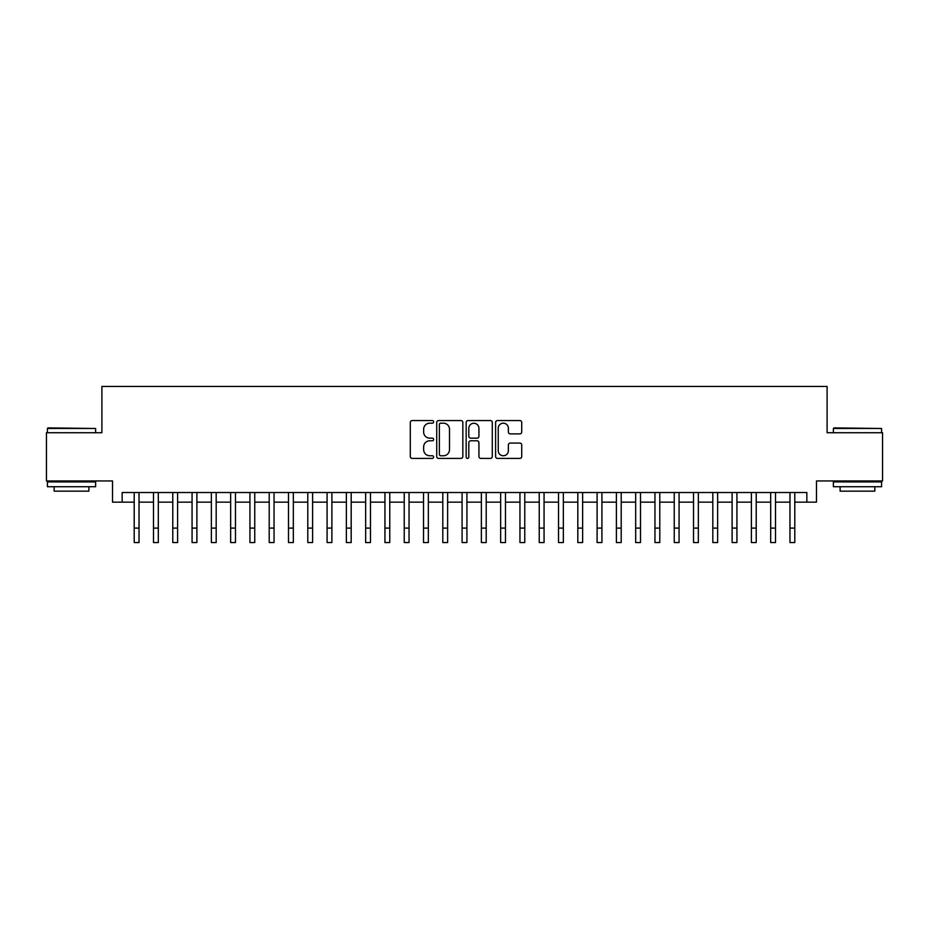 <?xml version="1.0" encoding="UTF-8"?>
<svg xmlns="http://www.w3.org/2000/svg" width="929" height="929" viewBox="0 0 929 929"><rect width="100%" height="100%" fill="white"/><g stroke="black" fill="none" stroke-linecap="round" stroke-linejoin="round"><path stroke-width="1.39" d="M433.646 421.871A1.324 1.324 0 0 0 432.322 420.547L412.197 420.547A1.893 1.893 0 0 0 410.304 422.44L410.304 456.511A1.893 1.893 0 0 0 412.197 458.403L432.322 458.403A1.324 1.324 0 0 0 433.646 457.08A1.324 1.324 0 0 0 432.322 455.756L429.709 455.756A6.062 6.062 0 0 1 423.659 449.694L423.659 446.861A6.062 6.062 0 0 1 429.709 440.799L432.322 440.799A1.324 1.324 0 0 0 433.646 439.475A1.324 1.324 0 0 0 432.322 438.151L429.709 438.151A6.062 6.062 0 0 1 423.659 432.09L423.659 429.256A6.062 6.062 0 0 1 429.709 423.194L432.322 423.194A1.324 1.324 0 0 0 433.646 421.871M519.834 433.889A1.893 1.893 0 0 0 521.726 431.997L521.726 422.44A1.893 1.893 0 0 0 519.834 420.547L497.491 420.547A1.893 1.893 0 0 0 495.598 422.44L495.598 456.511A1.893 1.893 0 0 0 497.491 458.403L519.834 458.403A1.893 1.893 0 0 0 521.726 456.511L521.726 444.968A1.893 1.893 0 0 0 519.834 443.075L510.265 443.075A1.893 1.893 0 0 0 508.372 444.968L508.372 450.693A5.063 5.063 0 0 1 503.309 455.756A5.063 5.063 0 0 1 498.246 450.693L498.246 428.257A5.063 5.063 0 0 1 503.309 423.194A5.063 5.063 0 0 1 508.372 428.257L508.372 431.997A1.893 1.893 0 0 0 510.265 433.889L519.834 433.889M122.152 502.159L122.152 492.509L806.848 492.509L806.848 502.159L816.486 502.159L816.486 480.943L882.55 480.943L882.55 432.728L827.1 432.728L827.1 386.441L101.9 386.441L101.9 432.728L46.45 432.728L46.45 480.943L112.514 480.943L112.514 502.159L134.206 502.159M462.839 422.44A1.893 1.893 0 0 0 460.947 420.547L438.616 420.547A1.893 1.893 0 0 0 436.723 422.44L436.723 456.511A1.893 1.893 0 0 0 438.616 458.403L460.947 458.403A1.893 1.893 0 0 0 462.839 456.511L462.839 422.44M468.053 420.547L490.384 420.547A1.893 1.893 0 0 1 492.277 422.44L492.277 456.511A1.893 1.893 0 0 1 490.384 458.403L480.827 458.403A1.893 1.893 0 0 1 478.934 456.511L478.934 442.692A1.893 1.893 0 0 0 477.041 440.799L470.701 440.799A1.893 1.893 0 0 0 468.808 442.692L468.808 457.08A1.324 1.324 0 0 1 467.484 458.403A1.324 1.324 0 0 1 466.161 457.08L466.161 422.44A1.893 1.893 0 0 1 468.053 420.547M139.025 502.159L153.494 502.159M158.313 502.159L172.782 502.159M177.602 502.159L192.071 502.159M196.89 502.159L211.359 502.159M216.178 502.159L230.647 502.159M235.467 502.159L249.924 502.159M254.755 502.159L269.213 502.159M274.043 502.159L288.501 502.159M293.332 502.159L307.789 502.159M312.608 502.159L327.078 502.159M331.897 502.159L346.366 502.159M351.185 502.159L365.654 502.159M370.474 502.159L384.943 502.159M389.762 502.159L404.231 502.159M409.05 502.159L423.519 502.159M428.339 502.159L442.796 502.159M447.627 502.159L462.085 502.159M466.915 502.159L481.373 502.159M486.204 502.159L500.661 502.159M505.481 502.159L519.95 502.159M524.769 502.159L539.238 502.159M544.057 502.159L558.526 502.159M563.346 502.159L577.815 502.159M582.634 502.159L597.103 502.159M601.922 502.159L616.391 502.159M621.211 502.159L635.668 502.159M640.499 502.159L654.957 502.159M659.787 502.159L674.245 502.159M679.076 502.159L693.533 502.159M698.353 502.159L712.822 502.159M717.641 502.159L732.11 502.159M736.929 502.159L751.398 502.159M756.218 502.159L770.687 502.159M775.506 502.159L789.975 502.159M794.794 502.159L806.848 502.159M440.694 423.194A1.324 1.324 0 0 0 439.371 424.518L439.371 454.432A1.324 1.324 0 0 0 440.694 455.756L443.435 455.756A6.062 6.062 0 0 0 449.497 449.694L449.497 429.256A6.062 6.062 0 0 0 443.435 423.194L440.694 423.194M478.934 428.35A5.063 5.063 0 0 0 473.871 423.287A5.063 5.063 0 0 0 468.808 428.35L468.808 436.258A1.893 1.893 0 0 0 470.701 438.151L477.041 438.151A1.893 1.893 0 0 0 478.934 436.258L478.934 428.35M134.206 528.102L139.025 528.102L139.025 542.559L134.206 542.559L134.206 492.509M139.025 528.102L139.025 492.509M47.994 427.897L95.629 428.478L47.414 428.478L47.994 427.897M71.521 486.726L47.414 486.726L47.414 481.907L95.629 481.907L95.629 486.726L71.521 486.726M88.882 486.726L88.882 491.162L54.161 491.162L54.161 486.726M833.952 427.897L881.586 428.478L833.371 428.478L833.952 427.897M857.479 486.726L833.371 486.726L833.371 481.907L881.586 481.907L881.586 486.726L857.479 486.726M874.839 486.726L874.839 491.162L840.118 491.162L840.118 486.726M153.494 528.102L158.313 528.102L158.313 542.559L153.494 542.559L153.494 492.509M158.313 528.102L158.313 492.509M172.782 528.102L177.602 528.102L177.602 542.559L172.782 542.559L172.782 492.509M177.602 528.102L177.602 492.509M192.071 528.102L196.89 528.102L196.89 542.559L192.071 542.559L192.071 492.509M196.89 528.102L196.89 492.509M211.359 528.102L216.178 528.102L216.178 542.559L211.359 542.559L211.359 492.509M216.178 528.102L216.178 492.509M230.647 528.102L235.467 528.102L235.467 542.559L230.647 542.559L230.647 492.509M235.467 528.102L235.467 492.509M249.924 528.102L254.755 528.102L254.755 542.559L249.924 542.559L249.924 492.509M254.755 528.102L254.755 492.509M269.213 528.102L274.043 528.102L274.043 542.559L269.213 542.559L269.213 492.509M274.043 528.102L274.043 492.509M288.501 528.102L293.332 528.102L293.332 542.559L288.501 542.559L288.501 492.509M293.332 528.102L293.332 492.509M307.789 528.102L312.608 528.102L312.608 542.559L307.789 542.559L307.789 492.509M312.608 528.102L312.608 492.509M327.078 528.102L331.897 528.102L331.897 542.559L327.078 542.559L327.078 492.509M331.897 528.102L331.897 492.509M346.366 528.102L351.185 528.102L351.185 542.559L346.366 542.559L346.366 492.509M351.185 528.102L351.185 492.509M365.654 528.102L370.474 528.102L370.474 542.559L365.654 542.559L365.654 492.509M370.474 528.102L370.474 492.509M384.943 528.102L389.762 528.102L389.762 542.559L384.943 542.559L384.943 492.509M389.762 528.102L389.762 492.509M404.231 528.102L409.05 528.102L409.05 542.559L404.231 542.559L404.231 492.509M409.05 528.102L409.05 492.509M423.519 528.102L428.339 528.102L428.339 542.559L423.519 542.559L423.519 492.509M428.339 528.102L428.339 492.509M442.796 528.102L447.627 528.102L447.627 542.559L442.796 542.559L442.796 492.509M447.627 528.102L447.627 492.509M462.085 528.102L466.915 528.102L466.915 542.559L462.085 542.559L462.085 492.509M466.915 528.102L466.915 492.509M481.373 528.102L486.204 528.102L486.204 542.559L481.373 542.559L481.373 492.509M486.204 528.102L486.204 492.509M500.661 528.102L505.481 528.102L505.481 542.559L500.661 542.559L500.661 492.509M505.481 528.102L505.481 492.509M519.95 528.102L524.769 528.102L524.769 542.559L519.95 542.559L519.95 492.509M524.769 528.102L524.769 492.509M539.238 528.102L544.057 528.102L544.057 542.559L539.238 542.559L539.238 492.509M544.057 528.102L544.057 492.509M558.526 528.102L563.346 528.102L563.346 542.559L558.526 542.559L558.526 492.509M563.346 528.102L563.346 492.509M577.815 528.102L582.634 528.102L582.634 542.559L577.815 542.559L577.815 492.509M582.634 528.102L582.634 492.509M597.103 528.102L601.922 528.102L601.922 542.559L597.103 542.559L597.103 492.509M601.922 528.102L601.922 492.509M616.391 528.102L621.211 528.102L621.211 542.559L616.391 542.559L616.391 492.509M621.211 528.102L621.211 492.509M635.668 528.102L640.499 528.102L640.499 542.559L635.668 542.559L635.668 492.509M640.499 528.102L640.499 492.509M654.957 528.102L659.787 528.102L659.787 542.559L654.957 542.559L654.957 492.509M659.787 528.102L659.787 492.509M674.245 528.102L679.076 528.102L679.076 542.559L674.245 542.559L674.245 492.509M679.076 528.102L679.076 492.509M693.533 528.102L698.353 528.102L698.353 542.559L693.533 542.559L693.533 492.509M698.353 528.102L698.353 492.509M712.822 528.102L717.641 528.102L717.641 542.559L712.822 542.559L712.822 492.509M717.641 528.102L717.641 492.509M732.11 528.102L736.929 528.102L736.929 542.559L732.11 542.559L732.11 492.509M736.929 528.102L736.929 492.509M751.398 528.102L756.218 528.102L756.218 542.559L751.398 542.559L751.398 492.509M756.218 528.102L756.218 492.509M770.687 528.102L775.506 528.102L775.506 542.559L770.687 542.559L770.687 492.509M775.506 528.102L775.506 492.509M789.975 528.102L794.794 528.102L794.794 542.559L789.975 542.559L789.975 492.509M794.794 528.102L794.794 492.509M47.414 432.728L47.414 428.478M58.411 481.907L58.411 480.943M84.644 481.907L84.644 480.943M95.629 432.728L95.629 428.478M833.371 432.728L833.371 428.478M844.356 481.907L844.356 480.943M870.589 481.907L870.589 480.943M881.586 432.728L881.586 428.478"/></g></svg>

